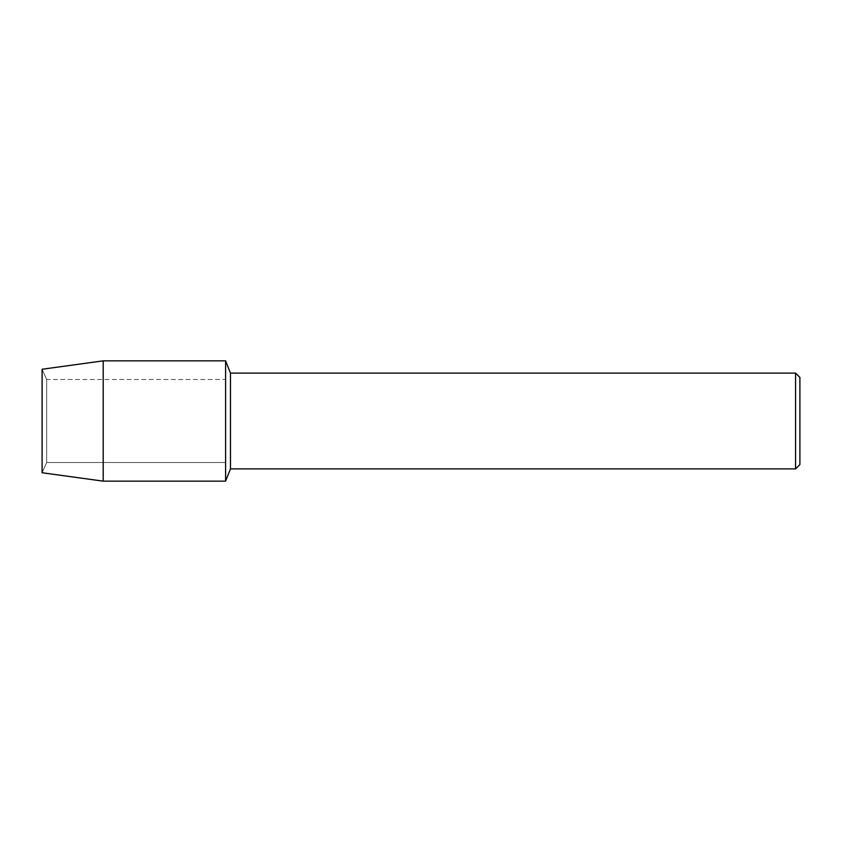 <?xml version="1.0" encoding="UTF-8"?>
<svg xmlns="http://www.w3.org/2000/svg" width="842" height="842" viewBox="0 0 842 842"><rect width="100%" height="100%" fill="white"/><g stroke="black" fill="none" stroke-linecap="round" stroke-linejoin="round"><path stroke-width="0.63" stroke-dasharray="4.21 3.16" d="M46.657 462.511L42.1 472.751L42.1 369.249L46.657 379.489L225.593 379.489L225.593 462.511L46.657 462.511L46.657 379.489L46.657 462.511L42.1 472.751L42.1 369.249L46.657 379.489L46.657 462.511L46.657 379.489L225.593 379.489L225.593 462.511L225.593 379.489L225.593 462.511L46.657 462.511M799.9 377.427L799.9 464.573M795.574 373.101L795.574 468.899M230.476 373.101L230.476 468.899M225.593 360.85L225.593 481.15L225.593 360.85M103.208 360.85L103.208 481.15"/><path stroke-width="1.26" d="M42.1 472.751L42.1 369.249L103.208 360.85L225.593 360.85L230.476 373.101L795.574 373.101L799.9 377.427L799.9 464.573L795.574 468.899L230.476 468.899L225.593 481.15L225.593 360.85L225.593 481.15L103.208 481.15L42.1 472.751L42.1 369.249M230.476 468.899L230.476 373.101M795.574 468.899L795.574 373.101M103.208 481.15L103.208 360.85"/></g></svg>
